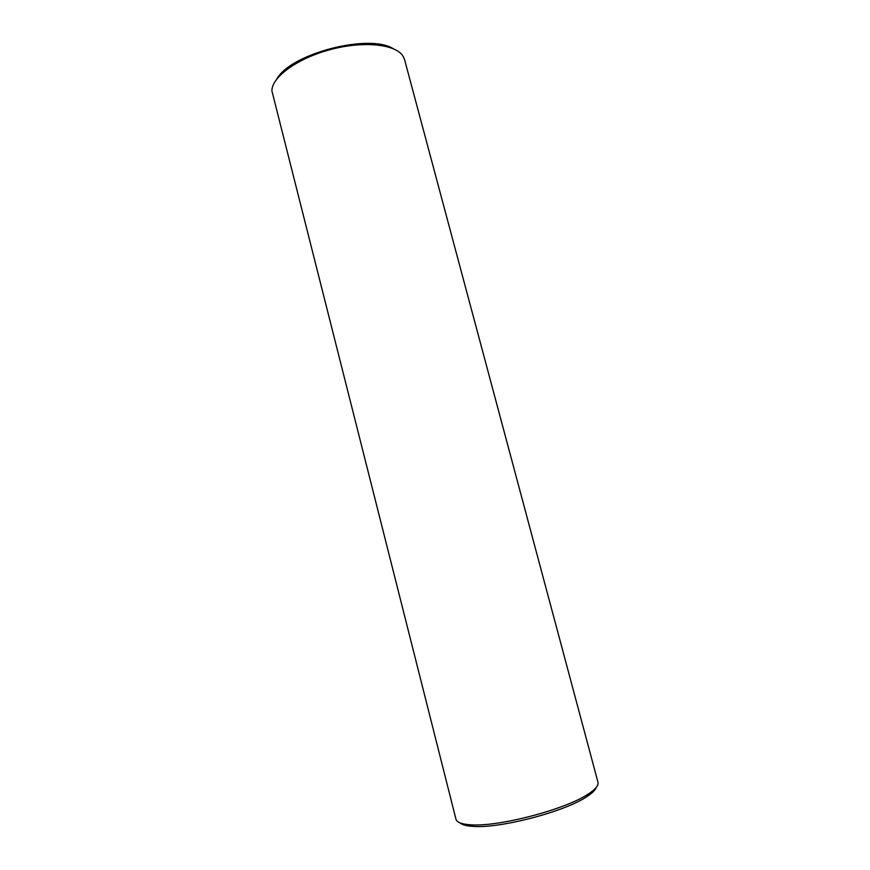<?xml version="1.0" encoding="UTF-8"?>
<svg xmlns="http://www.w3.org/2000/svg" width="870" height="870" viewBox="0 0 870 870"><rect width="100%" height="100%" fill="white"/><g stroke="black" fill="none" stroke-linecap="round" stroke-linejoin="round"><path stroke-width="1.3" d="M393.088 48.6C368.739 33.354 290.732 53.668 276.91 78.865M404.561 59.595L403.343 56.68C396.753 44.413 364.726 40.575 331.252 49.351C297.757 58.007 271.668 76.995 271.908 90.915L455.978 819.257C456.804 822.324 461.524 824.162 470.148 824.76C497.412 827.294 565.739 809.491 588.305 793.984C595.537 789.253 598.767 785.349 597.984 782.26L404.561 59.595M596.189 787.47C595.308 790.101 592.22 793.146 586.913 796.594C565.032 811.677 499.097 828.86 472.638 826.359C466.32 825.934 462.144 824.793 460.089 822.922M586.913 796.594L588.305 793.984M472.638 826.359L470.148 824.76"/></g></svg>
